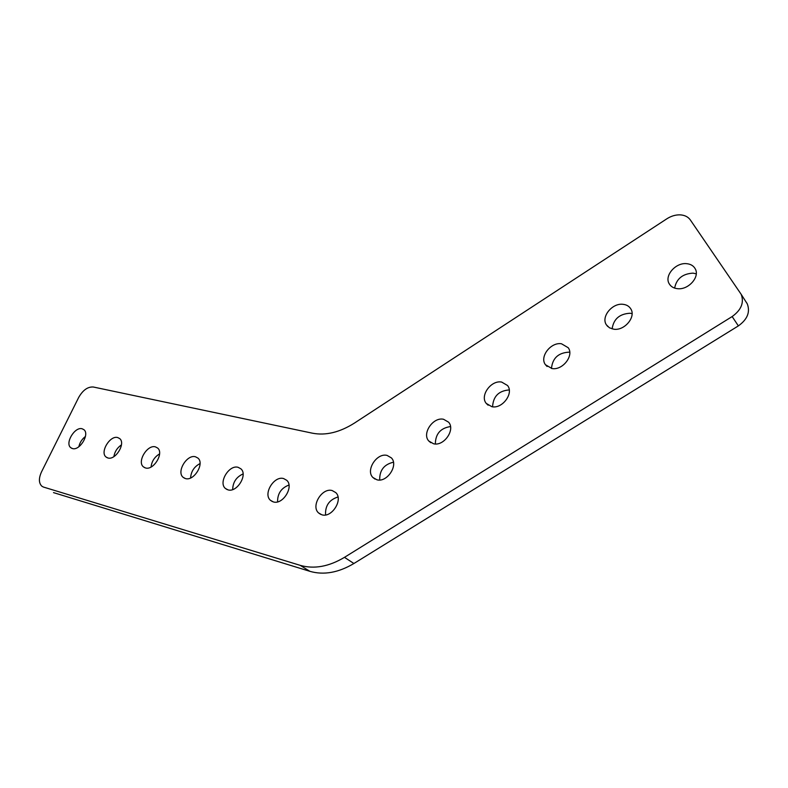 <?xml version="1.0" encoding="UTF-8"?>
<svg xmlns="http://www.w3.org/2000/svg" width="788" height="788" viewBox="0 0 788 788"><rect width="100%" height="100%" fill="white"/><g stroke="black" fill="none" stroke-linecap="round" stroke-linejoin="round"><path stroke-width="1.18" d="M746.443 302.454L747.28 303.863C750.373 312.078 747.398 319.426 738.366 325.897L732.15 316.559C741.272 309.999 744.276 302.582 741.183 294.328L690.327 219.931C688.091 216.828 684.723 215.144 680.202 214.858C675.641 214.72 671.209 216.02 666.914 218.759L354.492 423.048C339.726 432.366 325.73 435.754 312.491 433.203L93.309 387.006C87.763 386.652 82.907 390.099 78.721 397.369L41.528 471.864C38.622 478.286 38.72 483.064 41.813 486.166L43.34 487.023M686.604 263.675C690.633 264.049 693.509 265.753 695.223 268.787C700.148 276.884 688.357 290.142 677.522 288.684C673.651 288.27 670.874 286.625 669.189 283.749C664.126 275.701 675.661 262.404 686.604 263.675M674.636 288.093C676.488 278.755 682.615 273.761 693.016 273.141L696.257 273.82M623.111 304.326C626.568 304.72 629.12 306.227 630.774 308.857C636.261 316.875 624.5 330.98 613.773 329.207L609.439 327.798L606.396 324.843C600.771 316.875 612.286 302.75 623.111 304.326M612.128 328.901C613.547 319.071 619.526 313.851 630.065 313.24L632.065 313.624M561.499 343.775L568.227 347.735C574.265 355.634 562.524 370.616 551.925 368.528L545.454 364.726C539.288 356.885 550.792 341.884 561.499 343.775M551.472 368.459C552.496 358.195 558.328 352.758 568.956 352.167L569.754 352.305M501.67 382.072L507.531 385.499C514.072 393.212 502.35 409.11 491.879 406.706L486.275 403.436C479.616 395.773 491.101 379.865 501.67 382.072M443.565 419.275L448.599 422.191C455.592 429.677 443.9 446.5 433.567 443.772L428.78 441.004C421.669 433.567 433.134 416.754 443.565 419.275M387.105 455.425L391.37 457.877C398.767 465.087 387.095 482.837 376.91 479.784L372.882 477.479C365.376 470.308 376.831 452.588 387.105 455.425M82.169 428.78L83.922 429.687C89.96 434.139 79.647 451.061 72.397 448.539L70.762 447.692C64.685 443.24 74.88 426.406 82.169 428.78M117.737 437.567L119.687 438.581C125.991 443.358 115.491 460.596 107.848 457.956L106.025 457.001C99.682 452.233 110.054 435.084 117.737 437.567M155.453 446.885L157.63 448.037C164.209 453.159 153.502 470.712 145.445 467.944L143.416 466.86C136.787 461.758 147.346 444.284 155.453 446.885M195.513 456.794L197.955 458.104C204.821 463.6 193.897 481.458 185.407 478.552L183.121 477.321C176.197 471.845 186.963 454.065 195.513 456.794M238.143 467.323L240.901 468.83C248.062 474.75 236.912 492.904 227.949 489.85L225.368 488.442C218.138 482.542 229.121 464.467 238.143 467.323M283.621 478.562L286.743 480.306C294.19 486.689 282.803 505.108 273.328 501.907L270.412 500.281C262.867 493.918 274.076 475.558 283.621 478.562M332.211 490.569L335.767 492.599C343.519 499.503 331.856 518.149 321.849 514.791L318.519 512.899C310.669 506.024 322.125 487.417 332.211 490.569M492.579 406.795C493.19 396.364 498.745 390.74 509.245 389.932M379.698 480C379.471 470.337 384.051 464.408 393.429 462.221M113.876 456.626C114.713 451.662 117.235 447.742 121.45 444.875M190.588 477.981C191.051 471.441 194.203 466.634 200.044 463.571M277.573 501.877C277.474 493.603 281.267 487.989 288.969 485.034M738.366 325.897L353.901 563.509C338.407 572.699 323.73 575.309 309.871 571.32L53.505 492.608M325.562 514.948C325.099 505.729 329.246 499.74 337.993 496.982M232.677 489.575C232.884 482.197 236.351 476.976 243.088 473.923M151.05 467.018C151.739 461.276 154.576 456.902 159.58 453.898M78.849 446.737C79.785 442.541 81.991 439.113 85.449 436.454M435.35 443.969C435.478 433.892 440.522 428.081 450.5 426.554M309.871 571.32L300.218 565.351L43.557 487.092M300.218 565.351C314.116 569.32 328.872 566.651 344.474 557.343L353.901 563.509M732.15 316.559L344.474 557.343M320.706 514.387L318.519 512.899M272.362 501.572L270.412 500.281M227.121 489.575L225.368 488.442M184.697 478.316L183.121 477.321M144.825 467.737L143.416 466.86M107.306 457.779L106.025 457.001M71.915 448.392L70.762 447.692M375.009 479.094L372.882 477.479M430.8 442.718L428.78 441.004M488.127 405.199L486.275 403.436M547.099 366.499L545.454 364.726M607.794 326.557L606.396 324.843M670.322 285.325L669.189 283.749M747.28 303.863L741.183 294.328"/></g></svg>
